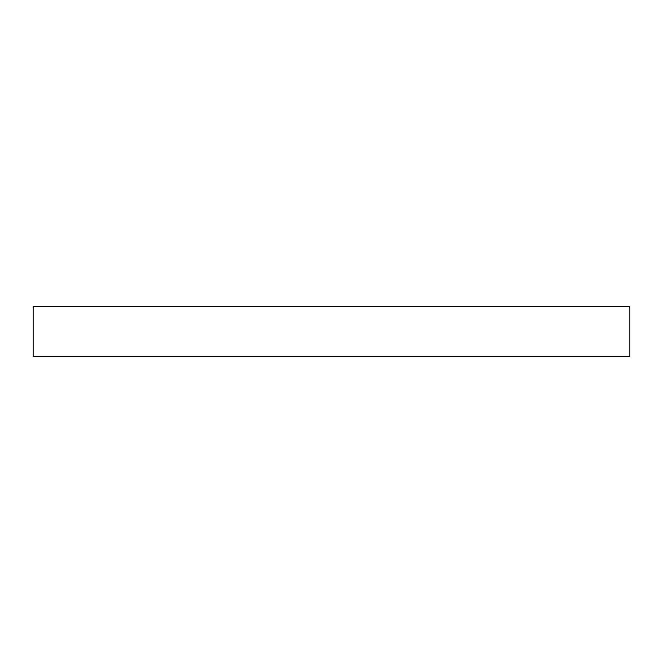 <?xml version="1.0" encoding="UTF-8"?>
<svg xmlns="http://www.w3.org/2000/svg" width="663" height="663" viewBox="0 0 663 663"><rect width="100%" height="100%" fill="white"/><g stroke="black" fill="none" stroke-linecap="round" stroke-linejoin="round"><path stroke-width="0.99" d="M33.15 306.637L33.15 356.363L629.85 356.363L629.85 306.637L629.85 356.363L33.15 356.363L33.15 306.637L629.85 306.637L33.15 306.637"/></g></svg>

